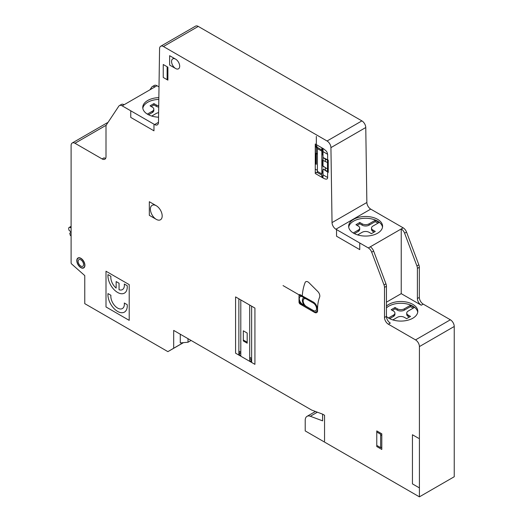 <?xml version="1.0" encoding="UTF-8"?>
<svg xmlns="http://www.w3.org/2000/svg" width="523" height="523" viewBox="0 0 523 523"><rect width="100%" height="100%" fill="white"/><g stroke="black" fill="none" stroke-linecap="round" stroke-linejoin="round"><path stroke-width="0.78" d="M392.832 319.932L397.349 317.324A4.923 2.844 180 0 1 404.312 317.324L406.633 318.664L410.503 316.428L408.182 315.088A4.923 2.844 180 0 1 406.737 313.081A4.923 2.844 180 0 1 408.182 311.067L414.209 307.583A16.422 9.479 0 0 0 410.339 305.354L404.312 308.832A4.923 2.844 180 0 1 397.349 308.832L395.022 307.491L395.022 308.832L397.349 310.172A4.923 2.844 0 0 0 404.312 310.172L410.339 306.694A16.422 9.479 180 0 1 413.19 308.178M410.339 305.354L410.339 306.694M406.737 313.081L406.737 314.421A4.923 2.844 0 0 0 408.182 316.428L409.346 317.101M395.022 307.491L391.152 309.727L393.479 311.067A4.923 2.844 180 0 1 394.917 313.081A4.923 2.844 180 0 1 393.479 315.088L388.452 317.991M392.315 310.394L395.022 308.832M389.628 318.651L393.479 316.428A4.923 2.844 0 0 0 394.917 314.421L394.917 313.081M386.438 307.89A16.965 9.793 180 0 1 412.824 306.151A16.965 9.793 180 0 1 417.727 312.185M386.438 306.099A16.965 9.793 180 0 1 412.824 304.366A16.965 9.793 180 0 1 417.799 311.29A16.965 9.793 180 0 1 405.508 320.704A16.965 9.793 180 0 1 386.445 316.48M386.438 302.183L401.226 293.645L401.226 228.95A5.472 3.158 60 0 1 404.606 233.206L416.916 265.959A5.472 3.158 60 0 1 417.4 268.41L417.4 298.515A5.472 3.158 -120 0 0 421.27 305.216L423.205 304.098L450.368 319.782A5.472 3.158 60 0 1 454.239 326.483L454.239 476.741L419.407 496.85L305.21 430.919L305.21 420.355A8.754 5.053 60 0 1 307.021 416.341A8.754 5.053 60 0 1 310.322 416.262L322.613 420.852L322.613 414.157L311.656 410.065L173.688 330.412L173.688 348.24L167.89 351.639L84.772 303.654L84.772 275.608L71.677 264.017A1.092 0.634 60 0 1 71.102 262.821L71.102 145.499A5.472 3.158 60 0 1 72.233 142.995A5.472 3.158 60 0 1 74.972 143.263L102.129 158.946A5.472 3.158 -120 0 0 104.862 159.214A5.472 3.158 -120 0 0 105.999 156.71L105.999 126.605A5.472 3.158 60 0 1 106.483 124.722L118.786 106.189A5.472 3.158 60 0 1 119.434 105.568A5.472 3.158 60 0 1 122.173 105.842L154.612 124.566A5.472 3.158 -120 0 0 157.345 124.84A5.472 3.158 -120 0 0 158.482 122.408L159.567 48.691A5.472 3.158 60 0 1 160.698 46.259A5.472 3.158 60 0 1 163.438 46.527L327.065 141.001A5.472 3.158 60 0 1 330.935 147.63L332.033 222.595A5.472 3.158 -120 0 0 335.903 229.218L368.323 247.941A5.472 3.158 60 0 1 371.709 252.197L384.019 284.95A5.472 3.158 60 0 1 384.503 287.402L384.503 317.507A5.472 3.158 -120 0 0 388.373 324.208L415.537 339.891A5.472 3.158 60 0 1 419.407 346.592L419.407 496.85M401.226 293.645L421.27 305.216M388.373 324.208L390.308 323.09A5.472 3.158 60 0 1 386.438 316.389L386.438 286.284A5.472 3.158 -120 0 0 385.954 283.839L373.644 251.079A5.472 3.158 -120 0 0 370.264 246.83L401.226 228.95M160.698 46.259L195.53 26.15A5.472 3.158 60 0 1 198.269 26.418L361.896 120.891A5.472 3.158 60 0 1 365.767 127.52L366.865 202.486A5.472 3.158 -120 0 0 370.729 209.108L403.155 227.832A5.472 3.158 60 0 1 406.541 232.088L418.851 264.847A5.472 3.158 60 0 1 419.335 267.292L419.335 297.397A5.472 3.158 -120 0 0 423.205 304.098M149.957 89.799L151.683 87.197A5.472 3.158 60 0 1 152.33 86.576A5.472 3.158 60 0 1 155.07 86.844L157.005 85.733L159.005 86.883M122.173 105.842L155.07 86.844M105.653 158.351A5.472 3.158 60 0 1 104.064 157.828L102.129 158.946M124.108 104.724A5.472 3.158 -120 0 0 121.369 104.45L119.434 105.568M152.33 86.576L154.265 85.458A5.472 3.158 60 0 1 157.005 85.733M158.724 105.724A4.923 2.844 180 0 1 156.24 104.953L153.919 103.613L153.919 104.953L156.24 106.293A4.923 2.844 0 0 0 158.704 107.065M153.919 103.613L150.049 105.849L152.37 107.189A4.923 2.844 180 0 1 153.814 109.196A4.923 2.844 180 0 1 152.37 111.209L147.349 114.112M151.212 106.515L153.919 104.953M148.525 114.766L152.37 112.55A4.923 2.844 0 0 0 153.814 110.536L153.814 109.196M151.729 116.047L156.24 113.445A4.923 2.844 180 0 1 158.619 112.68M142.825 108.3A16.965 9.793 180 0 1 158.815 99.416M158.554 117.185A16.965 9.793 180 0 1 142.759 107.411A16.965 9.793 180 0 1 158.848 97.624M72.233 142.995L107.065 122.885A5.472 3.158 60 0 1 107.862 122.637M173.688 330.412L173.688 348.24L167.89 351.639L183.468 342.643M173.688 348.24L183.377 342.65M377.606 219.34A16.965 9.793 180 0 1 382.581 226.263A16.965 9.793 180 0 1 365.61 236.063A16.965 9.793 180 0 1 348.645 226.263A16.965 9.793 180 0 1 359.118 217.215A16.965 9.793 180 0 1 377.606 219.34M348.717 227.165A16.965 9.793 180 0 1 359.844 218.849A16.965 9.793 180 0 1 377.606 221.137A16.965 9.793 180 0 1 382.509 227.165M353.247 232.97L358.262 230.074A4.923 2.844 0 0 0 359.7 228.067A4.923 2.844 0 0 0 358.262 226.054L355.934 224.713L359.804 222.478L362.132 223.818A4.923 2.844 0 0 0 369.094 223.818L375.122 220.34A16.422 9.479 180 0 1 378.992 222.576L372.964 226.054A4.923 2.844 0 0 0 371.52 228.067A4.923 2.844 0 0 0 372.964 230.074L375.285 231.414L371.415 233.65L369.094 232.31A4.923 2.844 0 0 0 362.132 232.31L357.627 234.905M359.804 222.478L359.804 223.818L362.132 225.158A4.923 2.844 0 0 0 369.094 225.158L375.122 221.68A16.422 9.479 180 0 1 377.972 223.164M375.122 220.34L375.122 221.68M371.52 228.067L371.52 229.407A4.923 2.844 0 0 0 372.964 231.414L374.128 232.088M357.098 225.387L359.804 223.818M354.424 233.631L358.262 231.414A4.923 2.844 0 0 0 359.7 229.407L359.7 228.067M71.102 232.016L69.075 230.349L68.761 229.067A2.19 1.262 60 0 1 69.141 227.472A2.19 1.262 60 0 1 69.971 227.453L71.102 227.871M71.102 235.971L70.265 235.285L69.762 233.199L71.102 232.251M71.102 238.717L71.102 238.03M188.005 338.675L188.005 342.238L180.272 342.931L180.272 334.21M188.005 342.238L191.098 340.46M315.264 163.666L316.337 164.281L316.337 136.385M317.409 153.736L315.872 153.291L315.794 163.967M317.003 146.806L315.264 145.799M315.264 169.119L317.409 170.354M321.841 172.917L321.92 172.963A1.092 0.634 -120 0 0 322.698 172.512L322.698 171.158M322.704 154.971L322.704 150.441A1.039 0.601 60 0 0 322.351 149.493M321.841 151.16L317.409 148.604L317.409 171.374L321.841 173.937L321.841 147.806M321.841 149.983L317.003 147.192L317.003 146.362L315.264 145.355M325.319 170.152L325.319 167.595M325.319 161.522L325.319 158.979M321.841 170.681L323.005 171.328M323.005 155.154L321.841 154.462M317.003 172.322L321.848 175.113M317.003 147.192L317.409 148.597M322.613 177.735L322.613 176.395A1.092 0.634 60 0 1 321.841 175.055M321.841 177.29L321.841 174.78M317.409 171.381L316.912 172.538A1.092 0.634 60 0 1 316.193 172.688L315.264 172.152M376.776 445.426L380.639 447.655L380.639 434.253L376.769 432.018M167.118 66.741L167.118 79.692M323.005 149.82L322.613 149.598A1.079 0.621 60 0 0 321.841 150.042M381.803 435.456L380.633 434.783M380.639 447.119L381.803 447.793M336.537 229.59L336.537 236.219L359.746 249.621L359.752 242.992M130.757 110.798L130.757 117.413L153.965 130.815L153.965 125.089M418.635 438.32L412.444 434.75L412.444 483.886L419.407 487.9M322.613 414.157L324.548 415.275L324.548 441.19M175.623 59.151L169.629 55.686L169.629 65.061L175.63 68.526M156.285 205.735L149.323 201.715L149.323 215.332L156.285 219.359M323.005 157.521L328.254 160.116L328.254 172.387C327.731 171.054 327.529 172.76 327.646 177.513C327.594 179.415 326.189 179.644 323.417 178.193M323.005 157.639L327.483 160.208M327.483 171.413L323.005 168.916L327.646 172.028M327.646 159.77L327.646 154.285L323.005 151.605M323.005 177.957L323.005 168.922M327.646 154.285C326.751 151.167 327.025 151.618 323.417 148.715L315.264 144.015L315.264 173.492L323.417 178.199M327.483 171.917L327.483 159.692M129.207 320.357L129.207 284.63L105.999 271.228L105.999 306.955L129.207 320.357M376.776 430.906L376.776 446.537L381.803 449.44L381.803 433.809L376.776 430.906M163.248 64.506L163.248 77.456L167.89 80.137L167.89 67.186L163.248 64.506M167.89 68.912L167.118 68.467M167.118 77.973L167.89 78.424M309.296 283.028A4.367 2.517 60 0 0 305.079 282.623A68.644 39.63 60 0 0 302.359 294.782A1.621 0.935 60 0 1 301.202 295.318L300.182 294.73A1.641 0.948 -120 0 0 299.019 295.397L299.019 302.098A1.641 0.948 -120 0 0 300.182 304.111L314.513 312.381A4.347 2.51 60 0 0 317.605 310.479A46.586 26.895 60 0 1 319.618 297.129A4.328 2.497 60 0 0 317.768 291.481L309.041 282.773M238.867 298.81L238.867 354.64L240.802 355.751L240.802 299.927M249.7 305.066L249.7 360.89L251.635 362.001L251.635 306.177M235.585 296.914L235.585 353.182L254.923 364.354L254.923 308.08L235.585 296.914M110.902 276.288L107.98 274.601A13.676 7.897 60 0 0 117.603 292.442A13.676 7.897 60 0 0 127.226 285.715L124.304 284.028A9.46 5.459 60 0 1 119.054 289.749L119.054 283.231L116.152 281.557L116.152 288.068A9.447 5.459 60 0 1 110.902 276.288M127.226 304.7L124.304 303.013A9.577 5.531 60 0 1 117.603 308.073A9.577 5.531 60 0 1 110.902 295.273L107.98 293.586A13.676 7.897 60 0 0 117.603 311.42A13.676 7.897 60 0 0 127.226 304.7M247.189 343.18L247.189 333.053L243.319 330.817L243.319 340.944L247.189 343.18M247.189 342.245L243.319 340.009M327.483 169.066L322.227 165.484L322.227 160.064L327.483 162.542M251.053 361.668L251.053 359.445M239.449 352.737L239.449 354.967M238.867 351.064L240.802 352.182M249.7 357.314L251.635 358.432M251.635 359.772L249.7 358.654M240.802 353.522L238.867 352.404M313.329 311.518L302.503 305.269L302.503 304.242L313.329 310.492L313.329 311.518A5.799 3.347 60 0 0 317.428 309.152A5.799 3.347 60 0 0 313.329 302.052L302.503 296.038M315.264 146.695L317.18 147.8M322.613 148.257L322.613 149.591M323.005 174.832L327.646 177.513M283.041 285.591L313.329 303.079L313.329 302.052M150.389 209.141A8.342 4.818 60 0 1 159.234 208.35A8.342 4.818 60 0 1 159.234 220.15A8.342 4.818 60 0 1 150.389 209.141M78.143 261.395A3.831 2.216 60 0 1 82.209 261.029A3.831 2.216 60 0 1 82.209 266.449A3.831 2.216 60 0 1 78.143 261.395M76.986 260.722A5.472 3.164 60 0 1 82.791 260.206A5.472 3.164 60 0 1 82.791 267.946A5.472 3.164 60 0 1 76.986 260.722M76.796 260.617A5.74 3.315 60 0 1 82.882 260.068A5.74 3.315 60 0 1 82.882 268.188A5.74 3.315 60 0 1 76.796 260.617M171.57 61.498A5.74 3.315 60 0 1 177.657 60.949A5.74 3.315 60 0 1 177.657 69.069A5.74 3.315 60 0 1 171.57 61.498M317.409 154.18L316.801 153.827M323.005 148.48L323.005 167.242M313.329 303.079A4.537 2.622 60 0 1 316.546 308.642A4.537 2.622 60 0 1 313.329 310.492M302.503 304.242A4.537 2.622 60 0 1 299.293 298.679A4.537 2.622 60 0 1 302.503 296.829M302.516 305.275A5.694 3.288 60 0 1 299.019 301.026M304.007 305.112A5.629 3.249 60 0 1 304.007 297.698M306.367 306.471A4.537 2.622 60 0 1 303.157 300.915A4.537 2.622 60 0 1 306.367 299.064M299.019 296.031A5.668 3.275 60 0 1 301.143 295.286M301.823 295.475A5.72 3.301 60 0 1 302.503 295.802M397.349 308.832L397.349 310.172M404.312 308.832L404.312 310.172M408.182 315.088L408.182 316.428M393.479 315.088L393.479 316.428M371.709 252.197L373.644 251.079M384.019 284.95L385.954 283.839M416.916 265.959L418.851 264.847M404.606 233.206L406.541 232.088M384.503 287.402L386.438 286.284M417.4 268.41L419.335 267.292M384.503 317.507L386.438 316.389M417.4 298.515L419.335 297.397M415.537 339.891L450.368 319.782M156.24 104.953L156.24 106.293M152.37 111.209L152.37 112.55M332.033 222.595L366.865 202.486M335.903 229.218L370.729 209.108M330.935 147.63L365.767 127.52M327.065 141.001L361.896 120.891M163.438 46.527L198.269 26.418M154.612 124.566L158.482 122.33M74.972 143.263L106.228 125.219M310.322 416.262L317.369 412.196M419.407 346.592L454.239 326.483M368.323 247.941L403.155 227.832M362.132 223.818L362.132 225.158M369.094 223.818L369.094 225.158M372.964 230.074L372.964 231.414M358.262 230.074L358.262 231.414M69.971 227.453L71.102 226.799M307.021 416.341L315.447 411.477M69.141 227.472L71.102 226.341"/></g></svg>
